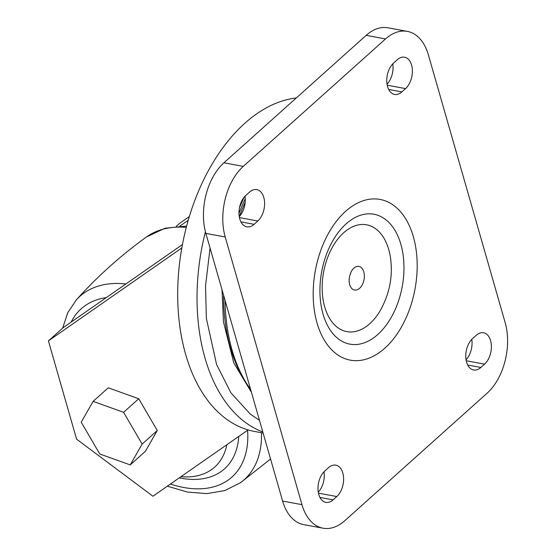 <?xml version="1.0" encoding="UTF-8"?>
<svg xmlns="http://www.w3.org/2000/svg" width="556" height="556" viewBox="0 0 556 556"><rect width="100%" height="100%" fill="white"/><g stroke="black" fill="none" stroke-linecap="round" stroke-linejoin="round"><path stroke-width="0.83" d="M181.812 247.941L48.407 340.891L76.589 439.157L152.935 496.223L248.101 429.913M263.113 433.041L254.572 431.456A169.267 104.959 -79.5 0 1 185.641 354.387A169.267 104.959 -79.5 0 1 296.313 97.946M262.8 431.942A169.267 104.959 -79.5 0 1 204.983 357.974A169.267 104.959 -79.5 0 1 205.428 231.762M176.328 226.285L179.56 223.38L189.318 216.59M188.22 220.294L179.963 226.049M48.407 340.891L63.182 327.651L182.438 244.564M180.985 476.68A94.04 57.504 -131.9 0 0 226.834 444.73M179.275 477.868A101.873 62.3 -131.9 0 0 238.739 436.439M108.274 387.803L138.743 398.742L157.285 430.511L142.141 444.084L130.222 464.913L99.753 453.974L81.211 422.206L93.13 401.376L108.274 387.803M130.222 464.913L145.366 451.34L157.285 430.511M93.13 401.376L123.592 412.316L142.141 444.084M123.592 412.316L138.743 398.742M349.648 284.561A12.003 7.443 100.5 0 0 359.607 288.272A12.003 7.443 100.5 0 0 363.798 271.884A12.003 7.443 100.5 0 0 351.503 271.106C349.488 275.401 348.751 279.369 349.3 282.997A12.003 7.443 100.5 0 0 349.648 284.561M369.768 323.703A54.321 33.687 -79.5 0 1 324.711 306.905A54.321 33.687 -79.5 0 1 343.684 232.749A54.321 33.687 -79.5 0 1 388.734 249.54A54.321 33.687 -79.5 0 1 390.319 256.622C393.203 275.199 389.881 293.137 380.36 310.422A54.321 33.687 -79.5 0 1 369.768 323.703M250.568 389.29A148.897 92.324 -79.5 0 1 246.975 384.029L245.057 381.02A145.762 90.385 -79.5 0 1 230.441 347.708A145.762 90.385 -79.5 0 1 223.588 295.208M238.983 213.428A145.762 90.385 -79.5 0 1 245.245 198.874M246.975 384.029A148.897 92.324 -79.5 0 1 232.047 350.002A148.897 92.324 -79.5 0 1 225.069 300.372M239.407 216.458A148.897 92.324 -79.5 0 1 245.168 202.301M244.981 196.254A17.243 10.689 -79.5 0 1 239.268 216.611M387.045 84.206A17.243 10.689 100.5 0 0 392.758 63.85M282.622 501.067L301.964 504.653A51.722 32.074 100.5 0 0 323.029 528.2L303.687 524.621A51.722 32.074 -79.5 0 1 282.622 501.067L205.866 233.402A51.722 32.074 -79.5 0 1 223.929 162.797L366.168 35.355A51.722 32.074 -79.5 0 1 387.998 27.8L407.346 31.379A51.722 32.074 100.5 0 0 385.517 38.941L366.168 35.355M318.275 492.15A17.243 10.689 100.5 0 0 323.988 471.794M471.766 339.389A17.243 10.689 -79.5 0 1 466.053 359.746M254.085 224.311A17.243 10.689 -79.5 0 1 246.808 226.827A17.243 10.689 -79.5 0 1 238.99 213.671A17.243 10.689 -79.5 0 1 245.808 195.448L249.505 192.133A17.243 10.689 -79.5 0 1 256.782 189.617A17.243 10.689 -79.5 0 1 264.6 202.773A17.243 10.689 -79.5 0 1 257.782 221.003L254.085 224.311L240.915 221.872M397.283 59.735L393.585 63.043A17.243 10.689 100.5 0 0 386.767 81.266A17.243 10.689 100.5 0 0 394.586 94.43A17.243 10.689 100.5 0 0 401.863 91.907L405.56 88.599A17.243 10.689 100.5 0 0 412.378 70.369A17.243 10.689 100.5 0 0 404.56 57.212A17.243 10.689 100.5 0 0 397.283 59.735M301.964 504.653L225.215 236.981L205.866 233.402M323.029 528.2A51.722 32.074 100.5 0 0 344.859 520.645L487.098 393.203A51.722 32.074 100.5 0 0 505.161 322.598L428.405 54.933A51.722 32.074 100.5 0 0 407.346 31.379M223.929 162.797L243.278 166.376L385.517 38.941M243.278 166.376A51.722 32.074 100.5 0 0 225.215 236.981M333.093 499.851L336.79 496.543A17.243 10.689 100.5 0 0 343.608 478.313A17.243 10.689 100.5 0 0 335.789 465.157A17.243 10.689 100.5 0 0 328.513 467.672L324.815 470.981A17.243 10.689 100.5 0 0 317.997 489.21A17.243 10.689 100.5 0 0 325.816 502.367A17.243 10.689 100.5 0 0 333.093 499.851L319.922 497.411M476.29 335.268A17.243 10.689 -79.5 0 1 483.567 332.752A17.243 10.689 -79.5 0 1 491.386 345.908A17.243 10.689 -79.5 0 1 484.568 364.138L480.87 367.447A17.243 10.689 -79.5 0 1 473.594 369.969A17.243 10.689 -79.5 0 1 465.775 356.806A17.243 10.689 -79.5 0 1 472.593 338.583L476.29 335.268M170.421 484.04A112.958 69.076 -131.9 0 0 247.594 430.268M106.314 297.599A112.958 69.076 -131.9 0 0 71.147 322.105M261.473 432.735A123.112 75.282 48.1 0 1 240.324 482.81L224.812 490.559L206.915 493.61L187.511 492.074L167.321 486.201M186.288 227.362A123.112 75.282 -131.9 0 0 146.687 236.835L165.132 228.231L186.628 226.063M146.687 236.835C120.986 255.308 97.55 276.311 76.38 299.83A123.112 75.282 48.1 0 1 125.892 283.963M377.802 334.49A66.053 40.956 100.5 0 0 400.869 244.313A66.053 40.956 100.5 0 0 346.089 223.894A66.053 40.956 100.5 0 0 323.022 314.064A66.053 40.956 100.5 0 0 377.802 334.49M345.568 211.37A81.725 50.679 -79.5 0 1 413.344 236.641A81.725 50.679 -79.5 0 1 384.808 348.209A81.725 50.679 -79.5 0 1 317.024 322.939A81.725 50.679 -79.5 0 1 345.568 211.37M387.226 85.207L405.56 88.599M388.693 89.467L401.863 91.907M239.448 217.605L257.782 221.003M318.456 493.144L336.79 496.543M466.234 360.74L484.568 364.138M467.7 365.007L480.87 367.447M244.16 197.178L239.49 207.638M222.011 289.697L223.449 321.82L233.742 362.811L251.43 392.3M259.478 420.364L250.283 414.074L230.921 392.863L216.611 364.576L206.352 318.366L205.532 285.819L210.071 248.059M270.563 459.02L240.324 482.81M76.38 299.83L67.735 312.778L62.647 328.137"/></g></svg>
